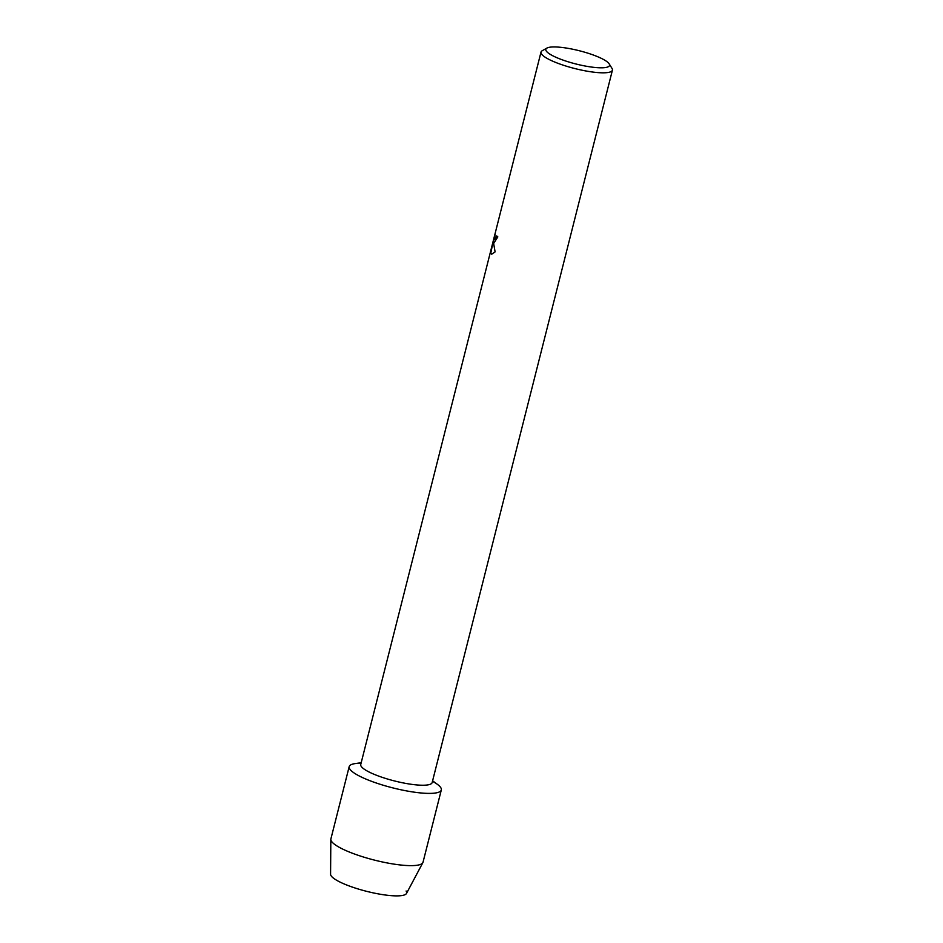 <?xml version="1.0" encoding="UTF-8"?>
<svg xmlns="http://www.w3.org/2000/svg" width="943" height="943" viewBox="0 0 943 943"><rect width="100%" height="100%" fill="white"/><g stroke="black" fill="none" stroke-linecap="round" stroke-linejoin="round"><path stroke-width="1.41" d="M611.913 68.25A36.824 7.662 -165.8 0 1 611.995 68.379A36.824 7.662 -165.8 0 1 612.42 70.159L432.153 782.572A36.824 7.662 -165.8 0 1 398.653 781.947A36.824 7.662 -165.8 0 1 361.252 766.423A36.824 7.662 -165.8 0 1 360.745 764.502L495.37 232.508L494.309 239.581L496.702 235.903A36.824 7.662 14.2 0 0 497.833 236.893L493.849 243.153L493.319 241.573L495.099 251.911L491.609 254.233L490.725 253.03L493.448 240.312L491.327 248.457M432.601 780.804L437.434 784.376A47.515 9.878 -165.8 0 1 440.664 787.488A47.515 9.878 -165.8 0 1 403.321 790.281A47.515 9.878 -165.8 0 1 349.829 769.123A47.515 9.878 -165.8 0 1 355.24 763.582L361.193 762.734M612.42 70.159A36.824 7.662 -165.8 0 1 578.919 69.534A36.824 7.662 -165.8 0 1 541.518 54.01A36.824 7.662 -165.8 0 1 541.011 52.101A36.824 7.662 -165.8 0 1 542.237 50.722L546.893 48.093A32.864 6.837 -165.8 0 1 579.108 50.686A32.864 6.837 -165.8 0 1 609.084 63.723A32.864 6.837 -165.8 0 1 609.154 63.841A32.864 6.837 -165.8 0 1 583.033 65.609A32.864 6.837 -165.8 0 1 546.256 51.028A32.864 6.837 -165.8 0 1 546.893 48.093M496.761 235.974L494.592 239.77M493.884 243.153L493.319 241.573M493.448 240.312L490.796 253.042L491.645 254.233M406.103 891.017A39.205 8.145 -165.8 0 1 375.302 893.316A39.205 8.145 -165.8 0 1 331.17 875.87A39.205 8.145 -165.8 0 1 330.58 874.244L330.828 839.4A47.515 9.878 -165.8 0 1 330.899 838.893L349.181 766.647A47.515 9.878 -165.8 0 1 361.075 763.217M432.507 781.299A47.515 9.878 -165.8 0 1 440.664 787.488A47.515 9.878 -165.8 0 1 441.312 789.963L423.03 862.208A47.515 9.878 -165.8 0 1 422.841 862.68L406.492 893.445A39.205 8.145 -165.8 0 1 370.021 892.161A39.205 8.145 -165.8 0 1 331.17 875.87M422.841 862.68A47.515 9.878 -165.8 0 1 378.638 861.124A47.515 9.878 -165.8 0 1 331.547 841.368A47.515 9.878 -165.8 0 1 330.828 839.4M441.312 789.963A47.515 9.878 -165.8 0 1 398.087 789.15A47.515 9.878 -165.8 0 1 349.829 769.123A47.515 9.878 -165.8 0 1 349.181 766.647M495.37 232.508L541.011 52.101M493.472 240.312L494.686 235.502M609.154 63.841L611.995 68.379"/></g></svg>
